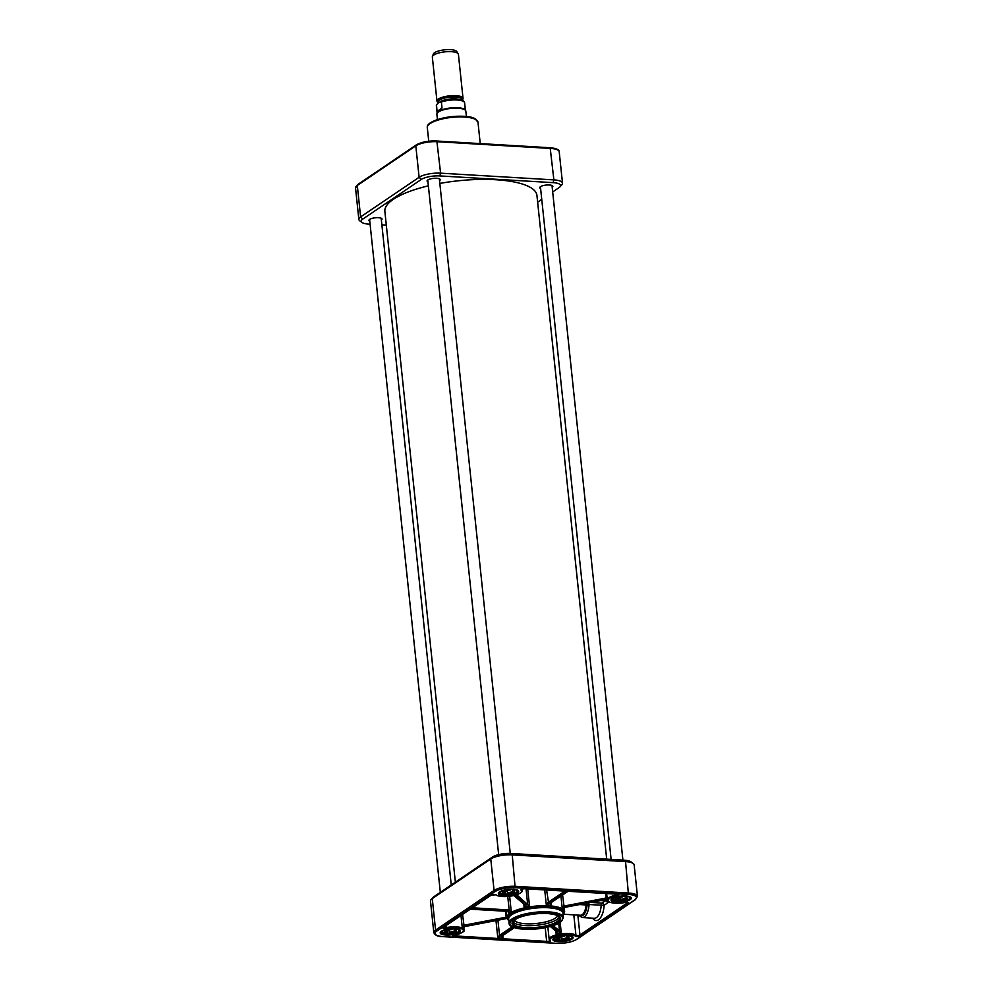 <?xml version="1.0" encoding="UTF-8"?>
<svg xmlns="http://www.w3.org/2000/svg" width="993" height="993" viewBox="0 0 993 993"><rect width="100%" height="100%" fill="white"/><g stroke="black" fill="none" stroke-linecap="round" stroke-linejoin="round"><path stroke-width="1.49" d="M606.698 859.156L536.928 195.385A76.449 22.74 174 0 0 495.792 179.733A76.449 22.74 174 0 0 439.837 183.432M428.368 185.84A76.449 22.74 174 0 0 384.862 211.372L455.365 882.169M438.285 102.564A13.108 3.898 -6 0 1 436.97 101.1A13.108 3.898 -6 0 1 438.409 99.039A13.108 3.898 -6 0 1 452.882 95.626A13.108 3.898 -6 0 1 463.036 98.357A13.108 3.898 -6 0 1 462.043 100.07M442.022 108.014L437.044 111.39L436.486 104.811L438.769 102.453L441.389 101.994L442.022 108.014L437.044 111.39M437.441 119.532L436.883 114.232A14.56 4.332 -6 0 1 437.032 113.438L437.33 112.817A14.2 4.22 -6 0 1 438.745 111.365A14.2 4.22 -6 0 1 453.168 107.728A14.2 4.22 -6 0 1 465.109 109.9L465.531 110.446A14.56 4.332 -6 0 1 465.841 111.191L466.4 116.491M437.032 113.438A14.56 4.332 -6 0 1 438.484 111.948A14.56 4.332 -6 0 1 453.28 108.212A14.56 4.332 -6 0 1 465.531 110.446M436.97 101.1L432.34 57.085A13.108 3.898 -6 0 1 432.414 56.514A13.108 3.898 -6 0 1 433.792 55.037A13.108 3.898 -6 0 1 447.322 51.661A13.108 3.898 -6 0 1 458.207 53.808A13.108 3.898 -6 0 1 458.406 54.354L463.036 98.357M432.414 56.514L433.32 54.069A11.941 3.55 -6 0 1 434.562 52.716A11.941 3.55 -6 0 1 446.9 49.65A11.941 3.55 -6 0 1 456.817 51.599L458.207 53.808M560.002 186.833L561.864 184.735A16.025 4.766 174 0 0 562.51 183.184A16.025 4.766 174 0 0 553.883 179.894L440.594 173.167A16.025 4.766 174 0 0 419.12 177.288L360.608 216.921A16.025 4.766 174 0 0 358.845 219.428A16.025 4.766 174 0 0 359.789 220.818L362.048 222.482A13.84 4.109 -6 0 1 362.768 219.105L421.268 179.472A13.84 4.109 -6 0 1 439.812 175.922L553.113 182.65A13.84 4.109 -6 0 1 560.002 186.833A13.84 4.109 -6 0 1 559.022 187.652L552.679 191.947M552.344 185.679A6.368 1.899 -6 0 1 552.617 186.15A6.368 1.899 -6 0 1 552.158 186.969M540.577 188.186A6.368 1.899 -6 0 1 539.944 187.478A6.368 1.899 -6 0 1 540.118 186.957M552.195 187.317A6.591 1.961 174 0 0 552.468 185.753A6.591 1.961 174 0 0 549.315 184.983A6.591 1.961 174 0 0 540.018 187.069A6.591 1.961 174 0 0 540.614 188.546M439.688 178.988A6.368 1.899 -6 0 1 439.961 179.46A6.368 1.899 -6 0 1 439.502 180.279M427.921 181.496A6.368 1.899 -6 0 1 427.288 180.788A6.368 1.899 -6 0 1 427.462 180.279M439.539 180.639A6.591 1.961 174 0 0 439.812 179.075A6.591 1.961 174 0 0 436.659 178.293A6.591 1.961 174 0 0 427.362 180.378A6.591 1.961 174 0 0 427.958 181.856M381.523 218.398A6.368 1.899 -6 0 1 381.796 218.857A6.368 1.899 -6 0 1 381.337 219.689M369.744 220.905A6.368 1.899 -6 0 1 369.123 220.198A6.368 1.899 -6 0 1 369.297 219.676M381.374 220.036A6.591 1.961 174 0 0 381.647 218.472A6.591 1.961 174 0 0 378.494 217.703A6.591 1.961 174 0 0 369.185 219.788A6.591 1.961 174 0 0 369.781 221.253M370.091 224.195L368.676 224.108A13.84 4.109 -6 0 1 362.048 222.482M386.302 225.15L381.883 224.89M541.744 199.357L537.635 202.138M433.804 932.588L430.49 901.135A16.025 4.766 -6 0 1 431.136 899.571A16.025 4.766 -6 0 1 432.265 898.615L490.765 858.982A16.025 4.766 -6 0 1 512.239 854.874L625.54 861.601A16.025 4.766 -6 0 1 633.211 863.488A16.025 4.766 -6 0 1 634.155 864.878L637.469 896.344A16.025 4.766 174 0 0 628.842 893.055L515.541 886.327A16.025 4.766 174 0 0 494.067 890.448L435.567 930.081A16.025 4.766 174 0 0 433.804 932.588C435.083 935.369 438.099 936.709 442.853 936.622L443.027 936.573A14.932 4.444 -6 0 1 436.647 931.173L495.147 891.54A14.932 4.444 -6 0 1 515.156 887.705L628.457 894.432A14.932 4.444 -6 0 1 634.837 899.832A1.092 0.906 55.9 0 0 635.346 899.695L576.834 939.328A1.092 0.906 55.9 0 1 576.337 939.465A14.932 4.444 -6 0 1 556.328 943.3L443.027 936.573M513.145 889.306A10.191 3.029 174 0 0 498.771 892.533A10.191 3.029 174 0 0 508.813 895.475A10.191 3.029 174 0 0 518.036 890.498A10.191 3.029 174 0 0 513.145 889.306M454.98 928.703A10.191 3.029 174 0 0 440.594 931.93A10.191 3.029 174 0 0 450.648 934.872A10.191 3.029 174 0 0 459.858 929.907A10.191 3.029 174 0 0 454.98 928.703M625.801 895.996A10.191 3.029 174 0 0 611.415 899.211A10.191 3.029 174 0 0 621.469 902.153A10.191 3.029 174 0 0 630.692 897.188A10.191 3.029 174 0 0 625.801 895.996M567.636 935.394A10.191 3.029 174 0 0 553.25 938.621A10.191 3.029 174 0 0 563.304 941.563A10.191 3.029 174 0 0 572.514 936.598A10.191 3.029 174 0 0 567.636 935.394M515.553 895.115L529.53 906.187L516.72 894.755M506.641 917.296L506.058 917.184A2.185 2.011 -49.8 0 0 505.934 917.209L463.979 925.24A2.197 2.011 -49.8 0 0 463.719 925.302L462.229 927.325L464.091 926.159A1.465 1.353 133.9 0 1 464.265 926.121L463.979 925.24M508.863 910.891L511.271 911.723L509.173 909.973L508.863 910.891A1.465 1.229 -125 0 0 508.788 910.879A30.584 9.098 174 0 0 508.056 911.375L470.545 909.154M507.771 910.929L508.664 913.473L508.131 911.388A1.465 1.204 56.8 0 0 508.056 911.375L508.131 911.388M524.726 904.536L524.13 907.217L525.471 905.082L514.126 895.487M564.806 891.118L547.987 902.513A2.185 1.018 -86.6 0 0 547.925 902.55L546.311 905.008L548.657 903.27A1.465 0.695 93.8 0 1 548.695 903.245L566.457 891.205M550.656 902.96L550.11 903.32A1.465 0.658 -87 0 0 550.072 903.357L551.338 905.306L550.619 902.711M551.326 905.293L551.078 902.811M605.643 893.539L606.115 898.032A2.197 2.011 -49.8 0 0 605.854 898.069L563.9 906.1A2.185 2.011 -49.8 0 0 563.763 906.137L562.212 908.123L564.098 906.994A1.465 1.341 131.9 0 1 564.185 906.981L606.14 898.95A1.465 1.328 128.2 0 1 606.313 898.926L607.331 899.534L606.115 898.032L606.313 898.926M564.583 907.416L564.645 907.428A1.465 1.341 -51.3 0 0 564.583 907.416L563.937 909.588L563.875 908.185M514.25 927.623L501.651 936.151L503.066 938.1L502.098 935.989M512.177 926.767L499.516 935.332L497.791 937.789L513.244 927.251M606.636 899.385A8.738 4.059 93.4 0 1 605.308 900.837L601.969 903.096A2.185 1.018 -86.6 0 0 601.175 905.182L604.116 905.293L607.455 903.034A10.923 5.077 -86.6 0 0 608.734 901.768M508.006 911.425L508.664 913.473A29.12 8.664 -6 0 1 511.271 911.723L509.645 896.282M507.833 911.363L470.483 909.191M507.746 896.468L509.173 909.973A2.185 1.825 55.9 0 0 509.049 909.973L508.788 910.879L471.278 908.657M464.687 926.543L463.818 927.747M463.83 928.505L464.65 926.593L506.864 918.5L464.749 926.531A1.465 1.341 -53.2 0 0 464.587 926.568M506.802 918.475A1.465 1.341 -48.5 0 0 506.715 918.488A30.584 9.098 174 0 1 506.231 918.078A1.465 1.328 129 0 1 506.318 918.066L507.262 918.649M464.823 926.556L464.749 926.531A15.292 4.543 174 0 0 464.265 926.121L506.231 918.078L505.934 917.209M506.318 918.066L505.437 911.264M464.091 926.159L462.589 914.541M556.639 931.546L556.179 934.19A13.84 4.109 -6 0 1 561.293 933.209L559.531 931A0.732 0.633 140 0 1 558.898 931.794L561.293 933.209L560.151 922.336M558.724 923.217L559.456 930.913A0.732 0.67 130.2 0 1 558.836 931.732L558.898 931.794M555.857 931.111L556.179 934.19L557.321 932.017A0.732 0.67 130.2 0 1 556.775 931.893L556.775 931.893A0.732 0.633 140 0 1 556.763 931.881A0.732 0.633 140 0 0 557.371 932.079M607.269 899.41L606.81 899.335A1.465 1.365 -47.5 0 0 606.624 899.36L606.909 899.335M605.854 898.069L606.14 898.95A15.292 4.543 174 0 0 606.624 899.36L564.781 907.366M563.9 906.1L564.185 906.981A30.584 9.098 174 0 1 564.669 907.391L606.698 899.385M606.81 899.335L607.728 899.621M562.597 895.003L564.098 906.994M568.058 891.304L550.072 903.357M546.609 890.038L548.657 903.27M547.987 902.513L548.695 903.245A30.584 9.098 174 0 1 550.11 903.32L567.872 891.292M526.998 904.797A0.732 0.658 -44.4 0 0 527.631 903.99L526.029 888.809M513.828 895.562L524.9 904.921A0.732 0.67 -49.8 0 0 525.446 905.057A30.584 9.098 174 0 1 526.96 904.772A0.732 0.67 -49.8 0 0 527.581 903.953M587.148 904.424L601.175 905.182A13.108 6.082 93.4 0 1 594.298 918.264L582.196 917.544A13.108 6.082 -86.6 0 0 589.023 905.169L587.93 902.265L587.062 905.02L579.651 904.561M587.223 903.109L587.409 903.282A1.452 0.894 -10.1 0 0 588.874 903.258M630.245 896.927A9.471 2.818 -6 0 1 630.493 897.461A9.471 2.818 -6 0 1 628.941 899.261M618.291 901.421A9.471 2.818 -6 0 1 615.995 901.321M613.562 900.874A9.471 2.818 -6 0 1 611.663 899.447A9.471 2.818 -6 0 1 611.8 898.864M459.424 929.634A9.471 2.818 -6 0 1 459.672 930.18A9.471 2.818 -6 0 1 458.108 931.98M447.471 934.14A9.471 2.818 -6 0 1 445.174 934.041M442.741 933.594A9.471 2.818 -6 0 1 440.842 932.154A9.471 2.818 -6 0 1 440.979 931.583M572.08 936.325A9.471 2.818 -6 0 1 572.328 936.871A9.471 2.818 -6 0 1 570.764 938.67M560.114 940.83A9.471 2.818 -6 0 1 557.818 940.731M555.397 940.284A9.471 2.818 -6 0 1 553.498 938.844A9.471 2.818 -6 0 1 553.622 938.273M517.589 890.237A9.471 2.818 -6 0 1 517.837 890.771A9.471 2.818 -6 0 1 516.286 892.57M505.636 894.73A9.471 2.818 -6 0 1 503.339 894.631M500.906 894.184A9.471 2.818 -6 0 1 499.007 892.757A9.471 2.818 -6 0 1 499.144 892.173M633.211 863.488L630.952 861.837A13.84 4.109 174 0 0 624.324 860.199L511.023 853.471A13.84 4.109 174 0 0 492.478 857.021L433.978 896.654A13.84 4.109 174 0 0 432.998 897.486L431.136 899.571M626.012 897.238A5.039 1.502 -6 0 1 620.091 899.323L619.682 900.713A6.132 1.825 174 0 0 625.664 899.584A6.132 1.825 174 0 0 626.844 897.622A6.132 1.825 174 0 0 625.118 897.039L624.448 895.947M619.086 897.262A5.039 1.502 174 0 0 619.88 897.25L620.091 899.323M617.112 900.564L615.896 901.383A8.738 2.594 -6 0 1 613.389 898.342A8.738 2.594 -6 0 1 623.765 896.058L622.549 896.878A6.132 1.825 174 0 0 615.263 898.839A6.132 1.825 174 0 0 617.112 900.564L617.361 897.709M617.522 899.174A5.039 1.502 -6 0 1 615.995 898.293M619.682 900.713L618.267 901.309L617.981 898.541A9.098 2.706 -6 0 1 617.447 898.541M626.471 895.748L625.118 897.039M626.335 896.207A8.738 2.594 -6 0 1 628.842 899.261A8.738 2.594 -6 0 1 618.465 901.545L618.267 901.309M619.88 897.25L617.981 898.541M513.356 890.547A5.039 1.502 -6 0 1 507.435 892.645L507.026 894.023A6.132 1.825 174 0 0 513.009 892.893A6.132 1.825 174 0 0 514.2 890.932A6.132 1.825 174 0 0 512.462 890.349L511.805 889.256M506.43 890.572A5.039 1.502 174 0 0 507.224 890.56L507.435 892.645M504.456 893.874L503.24 894.693A8.738 2.594 -6 0 1 500.733 891.652A8.738 2.594 -6 0 1 511.11 889.368L509.893 890.187A6.132 1.825 174 0 0 502.607 892.148A6.132 1.825 174 0 0 504.456 893.874L504.705 891.019M504.866 892.484A5.039 1.502 -6 0 1 503.339 891.602M507.026 894.023L505.611 894.619L505.325 891.851A9.098 2.706 -6 0 1 504.792 891.851M513.815 889.058L512.462 890.349M513.679 889.517A8.738 2.594 -6 0 1 516.186 892.57A8.738 2.594 -6 0 1 505.822 894.854L505.611 894.619M507.224 890.56L505.325 891.851M455.191 929.957A5.039 1.502 -6 0 1 449.27 932.042L448.861 933.432A6.132 1.825 174 0 0 454.831 932.303A6.132 1.825 174 0 0 456.023 930.342A6.132 1.825 174 0 0 454.298 929.746L453.627 928.666M448.265 929.982A5.039 1.502 174 0 0 449.047 929.969L449.27 932.042M446.291 933.283L445.075 934.103A8.738 2.594 -6 0 1 442.568 931.049A8.738 2.594 -6 0 1 452.932 928.778L451.728 929.597A6.132 1.825 174 0 0 444.442 931.558A6.132 1.825 174 0 0 446.291 933.283L446.54 930.429M446.689 931.893A5.039 1.502 -6 0 1 445.174 931.012M448.861 933.432L447.446 934.028L447.148 931.26A9.098 2.706 -6 0 1 446.627 931.248M455.638 928.467L454.298 929.746M455.514 928.927A8.738 2.594 -6 0 1 458.021 931.968A8.738 2.594 -6 0 1 447.644 934.252L447.446 934.028M449.047 929.969L447.148 931.26M567.847 936.647A5.039 1.502 -6 0 1 561.926 938.733L561.517 940.123A6.132 1.825 174 0 0 567.487 938.993A6.132 1.825 174 0 0 568.679 937.032A6.132 1.825 174 0 0 566.953 936.436L566.283 935.356M560.908 936.672A5.039 1.502 174 0 0 561.703 936.66L561.926 938.733M558.935 939.974L557.731 940.793A8.738 2.594 -6 0 1 555.224 937.74A8.738 2.594 -6 0 1 565.588 935.468L564.372 936.287A6.132 1.825 174 0 0 557.098 938.248A6.132 1.825 174 0 0 558.935 939.974L559.196 937.119M559.344 938.584A5.039 1.502 -6 0 1 557.83 937.702M561.517 940.123L560.102 940.719L559.804 937.951A9.098 2.706 -6 0 1 559.282 937.938M568.294 935.158L566.953 936.436M568.17 935.617A8.738 2.594 -6 0 1 570.677 938.658A8.738 2.594 -6 0 1 560.3 940.942L560.102 940.719M561.703 936.66L559.804 937.951M438.31 102.775L438.223 101.931A11.941 3.55 -6 0 1 439.539 100.057A11.941 3.55 -6 0 1 452.721 96.954A11.941 3.55 -6 0 1 461.981 99.437L462.055 100.156M462.006 99.734A12.239 3.637 174 0 0 454.012 96.371A12.239 3.637 174 0 0 439.229 99.561A12.239 3.637 174 0 0 438.261 102.242M459.486 99.437A11.941 3.55 174 0 0 440.656 101.41M462.937 101.174A12.884 3.835 174 0 0 453.776 99.089A12.884 3.835 174 0 0 440.842 101.46M441.389 101.994A14.2 4.22 -6 0 1 456.246 99.945A14.2 4.22 -6 0 1 464.612 102.887L465.382 110.248M437.143 113.214L436.361 105.854A14.2 4.22 -6 0 1 436.411 105.37M428.839 124.559A24.391 7.249 -6 0 1 451.778 116.653A24.391 7.249 -6 0 1 475.858 119.619M427.3 127.576A25.483 7.584 -6 0 1 451.852 117.373A25.483 7.584 -6 0 1 477.993 122.238L475.014 118.676C470.111 115.846 460.119 115.486 445.025 117.608C432.551 120.563 426.642 123.889 427.3 127.576L428.74 141.242M362.768 219.105L360.608 216.921L357.306 185.455L415.806 145.822A16.025 4.766 -6 0 1 437.28 141.714L550.581 148.441A16.025 4.766 -6 0 1 559.196 151.718C559.295 149.707 556.279 148.367 550.147 147.684L553.883 179.894L553.113 182.65M358.845 219.428L355.531 187.975A16.025 4.766 -6 0 1 357.306 185.455A1.092 0.906 55.9 0 1 358.163 184.475M421.268 179.472L419.12 177.288L415.806 145.822A1.092 0.906 55.9 0 1 416.166 144.978L357.654 184.611L355.531 187.975M437.019 141.031L549.973 147.746L436.672 141.018A14.932 4.444 174 0 0 416.663 144.841A1.092 0.906 55.9 0 0 416.166 144.978C421.355 142.061 428.256 140.721 436.846 140.956L440.594 173.167L439.812 175.922M624.324 860.199L625.54 861.601L628.457 894.432M511.023 853.471L512.239 854.874L515.156 887.705M492.478 857.021L490.765 858.982L494.067 890.448A1.092 0.906 -124.1 0 0 495.147 891.54M433.978 896.654L432.265 898.615L435.567 930.081A1.092 0.906 -124.1 0 0 436.647 931.173M634.837 899.832L576.337 939.465M525.086 888.71A2.917 0.869 174 0 0 521.908 889.12A2.917 0.869 174 0 0 520.99 890.125A13.108 3.898 -6 0 1 512.462 895.81A13.108 3.898 -6 0 1 496.14 894.892A2.917 0.869 174 0 0 493.608 894.544A2.917 0.869 174 0 0 490.815 895.276L443.163 927.561A2.917 0.869 174 0 0 443.499 928.48A2.917 0.869 174 0 0 446.565 928.467A13.108 3.898 -6 0 1 462.75 929.485A13.108 3.898 -6 0 1 454.496 935.17A2.917 0.869 174 0 0 452.535 936.126A2.917 0.869 174 0 0 454.086 936.809L546.386 942.295A2.917 0.869 174 0 0 549.576 941.885A2.917 0.869 174 0 0 550.494 940.867A13.108 3.898 -6 0 1 559.022 935.195A13.108 3.898 -6 0 1 575.344 936.114A2.917 0.869 174 0 0 577.864 936.461A2.917 0.869 174 0 0 580.657 935.729L628.321 903.444A2.917 0.869 174 0 0 627.973 902.513A2.917 0.869 174 0 0 624.907 902.538A13.108 3.898 -6 0 1 608.734 901.52A13.108 3.898 -6 0 1 616.988 895.835A2.917 0.869 174 0 0 618.949 894.879A2.917 0.869 174 0 0 617.385 894.196L524.974 888.747L617.385 894.196M520.99 890.125A0.732 0.67 -47.9 0 0 521.61 889.318A13.84 4.109 174 0 1 522.181 890.311L522.057 889.12M522.181 890.311C523.15 891.242 521.35 892.719 516.782 894.743L508.776 896.381C502.557 896.952 498.163 896.418 495.619 894.767L495.619 894.767A0.732 0.67 -51.5 0 0 496.14 894.892M523.795 903.99L524.13 907.217A29.12 8.664 -6 0 1 529.53 906.187L527.705 888.909M560.946 896.12L562.212 908.123A29.12 8.664 -6 0 1 563.937 909.588L563.85 908.769M544.723 889.927L546.311 905.008A29.12 8.664 -6 0 1 548.893 905.107A29.12 8.664 -6 0 1 551.338 905.306M564.21 907.701L564.632 911.76A29.12 8.664 174 0 0 548.968 905.802A29.12 8.664 174 0 0 506.703 917.855L508.863 920.97M508.49 911.785L508.664 913.473M563.143 914.95A28.4 8.441 174 0 0 548.707 906.721A28.4 8.441 174 0 0 517.502 910.767A28.4 8.441 174 0 0 508.826 920.66M563.093 914.528A28.027 8.341 174 0 0 548.533 906.832A28.027 8.341 174 0 0 518.272 910.643A28.027 8.341 174 0 0 508.788 920.238M563.403 917.482L562.969 913.337A27.307 8.118 174 0 0 548.273 907.751A27.307 8.118 174 0 0 508.652 919.046L509.099 923.192C508.826 926.817 515.715 928.877 529.778 929.386C546.287 928.244 556.812 925.588 561.343 921.43L563.403 917.482A27.307 8.118 174 0 0 548.719 911.897A27.307 8.118 174 0 0 509.099 923.192M548.459 912.815A26.575 7.907 174 0 0 509.906 923.937A26.575 7.907 174 0 0 550.606 926.345A26.575 7.907 174 0 0 548.459 912.815M547.453 913.486A24.391 7.249 174 0 0 512.078 923.701A24.391 7.249 174 0 0 549.427 925.91A24.391 7.249 174 0 0 547.453 913.486M512.711 922.82A23.658 7.038 174 0 0 536.99 927.338A23.658 7.038 174 0 0 559.779 917.867C560.064 917.557 559.506 914.59 547.342 913.523C533.837 912.84 520.084 916.303 515.988 919.108L512.711 922.82M512.922 921.839A23.658 7.038 174 0 0 536.766 925.265A23.658 7.038 174 0 0 559.382 916.949M514.25 920.3A22.206 6.603 174 0 0 536.58 923.453A22.206 6.603 174 0 0 557.768 915.72M607.455 903.034A2.185 1.825 -124.1 0 0 605.308 900.837L600.529 900.564M592.585 918.165A15.292 7.1 -86.6 0 0 599.797 918.686A15.292 7.1 -86.6 0 0 604.116 905.293A2.185 1.825 55.9 0 0 601.969 903.096L590.736 902.438M586.64 903.22A2.185 1.018 -86.6 0 0 586.093 904.946A10.923 5.077 93.4 0 1 580.396 915.248L563.95 914.268M502.197 935.778L499.516 935.332L497.927 920.213M495.979 920.585L497.791 937.789L503.066 938.1L502.793 935.518M549.799 940.594A2.185 0.645 -6 0 1 546.646 941.376L545.219 927.698M454.62 935.145L454.558 935.195C462.577 932.7 465.729 930.875 464.016 929.721A13.84 4.109 174 0 0 446.291 927.586L446.093 925.712M446.565 928.467L446.291 927.586A2.185 0.645 -6 0 1 443.586 927.412M461 915.62L462.229 927.325A13.84 4.109 -6 0 1 463.868 928.703L463.818 928.331M546.386 942.295L546.646 941.376L454.347 935.89L454.285 935.257M454.086 936.809L454.347 935.89A2.185 0.645 -6 0 1 453.218 935.555M509.049 909.973L472.531 907.801M559.456 930.913L553.175 925.6M552.021 925.972L558.836 931.732A15.292 4.543 174 0 0 557.321 932.017L550.643 926.382M618.142 894.283A2.185 0.645 -6 0 1 616.678 894.954L616.603 894.184M616.988 895.835L616.678 894.954A13.84 4.109 174 0 0 607.319 899.894L606.661 893.601M628.321 903.444L627.601 902.711L579.949 934.996L577.852 915.099M580.657 935.729L579.949 934.996A2.185 0.645 -6 0 1 577.852 935.555A2.185 0.645 -6 0 1 575.952 935.294L573.805 914.851M575.344 936.114A0.732 0.67 128.5 0 0 575.952 935.294A13.84 4.109 174 0 0 560.474 934.016A13.84 4.109 174 0 0 549.154 939.304L547.875 927.114M453.168 935.443L454.496 935.17M549.725 940.309A0.732 0.67 -47.9 0 0 550.494 940.867M617.162 894.184L618.167 894.172M524.863 888.698L521.511 889.145M579.167 915.174A11.655 5.412 -86.6 0 0 587.062 905.02L589.023 905.169M629.599 898.566A9.098 2.706 174 0 0 630.133 897.498A9.098 2.706 174 0 0 629.401 896.58M612.557 898.355A9.098 2.706 174 0 0 612.023 899.397A9.098 2.706 174 0 0 612.768 900.328M516.943 891.875A9.098 2.706 174 0 0 517.477 890.808A9.098 2.706 174 0 0 516.745 889.889M499.901 891.664A9.098 2.706 174 0 0 499.367 892.719A9.098 2.706 174 0 0 500.124 893.638M458.766 931.273A9.098 2.706 174 0 0 459.312 930.218A9.098 2.706 174 0 0 458.567 929.299M441.736 931.062A9.098 2.706 174 0 0 441.202 932.117A9.098 2.706 174 0 0 441.947 933.048M571.422 937.963A9.098 2.706 174 0 0 571.968 936.908A9.098 2.706 174 0 0 571.223 935.989M554.379 937.752A9.098 2.706 174 0 0 553.858 938.807A9.098 2.706 174 0 0 554.603 939.738M436.361 105.854L436.486 104.811M440.147 101.634C446.614 99.188 453.193 98.481 459.883 99.511C462.837 100.144 464.414 101.274 464.612 102.887M480.227 143.538L477.993 122.238M562.51 183.184L559.196 151.718M622.909 860.124L552.009 185.505M611.117 859.417L540.415 186.721M451.256 884.949L381.175 218.212M440.321 892.359L369.595 219.428M510.253 853.434L439.353 178.814M498.66 854.613L427.76 180.031M506.008 911.301L506.703 917.855M563.168 915.261L564.632 911.76M563.863 909.104L564.732 907.416M464.016 929.721L463.83 927.946M501.986 936.064L514.386 927.673M550.358 926.469L556.775 931.893M495.619 894.767L491.15 895.19L443.486 927.251M549.936 940.719L549.154 939.304M607.319 899.894C606.624 901.011 608.647 902.078 613.389 903.084L627.849 902.364M578.435 915.136L582.196 917.544M442.853 936.622L556.154 943.35C564.744 943.586 571.645 942.245 576.834 939.328M635.346 899.695L637.469 896.344M611.961 898.739L615.834 901.408M630.058 896.84L630.133 897.498C631.585 898.802 623.654 901.967 618.416 901.557M499.305 892.049L503.178 894.718M517.403 890.15L517.477 890.808C518.929 892.124 510.998 895.276 505.76 894.867M441.128 931.459L445.001 934.115M459.238 929.547L459.312 930.218C460.752 931.521 452.833 934.686 447.595 934.276M553.784 938.137L557.656 940.805M571.894 936.238L571.968 936.908C573.408 938.211 565.489 941.376 560.251 940.967"/></g></svg>
